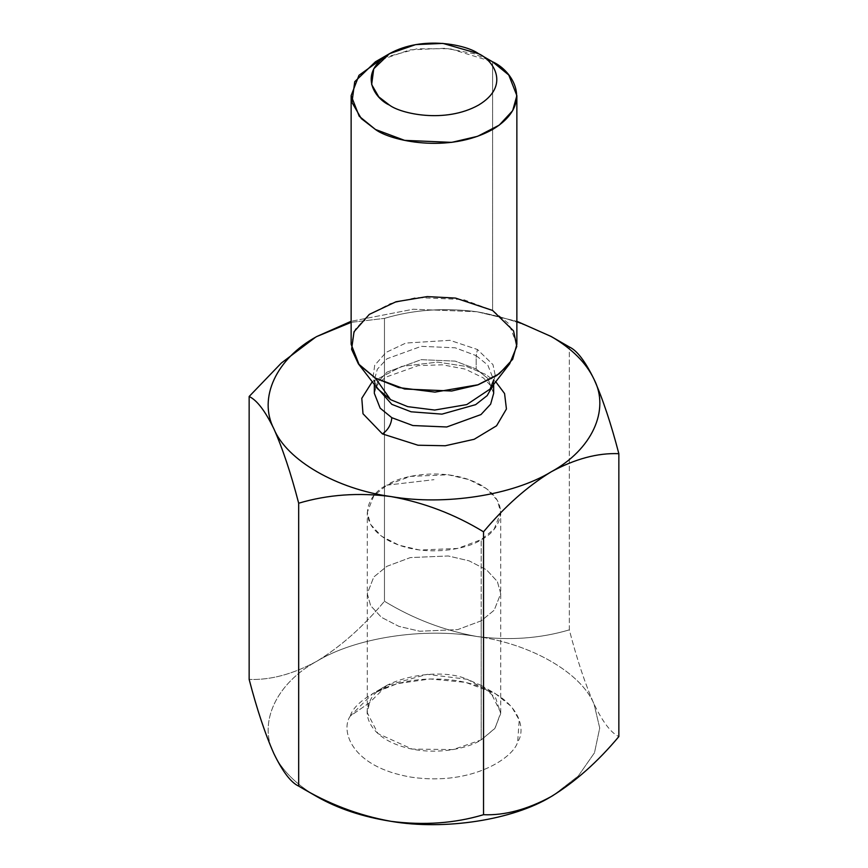 <?xml version="1.0" encoding="UTF-8"?>
<svg xmlns="http://www.w3.org/2000/svg" width="868" height="868" viewBox="0 0 868 868"><rect width="100%" height="100%" fill="white"/><g stroke="black" fill="none" stroke-linecap="round" stroke-linejoin="round"><path stroke-width="0.65" stroke-dasharray="4.34 3.25" d="M273.919 753.684C281.709 770.144 296.01 784.444 316.809 796.574C296.01 784.444 281.709 770.144 273.919 753.684C257.904 722.816 276.208 683.366 316.809 661.264C292.928 674.208 270.382 680.252 249.149 679.394C270.382 680.252 292.928 674.208 316.809 661.264C340.744 646.595 363.301 626.598 384.47 601.264C363.301 626.598 340.744 646.595 316.809 661.264C276.208 683.366 257.904 722.816 273.919 753.684M476.89 311.731L516.861 321.29L476.89 311.731C509.353 317.558 540.167 329.298 569.321 346.961C540.167 329.298 509.353 317.558 476.89 311.731L413.222 309.225L351.139 321.29L413.222 309.225L476.89 311.731C444.058 307.522 413.244 309.735 384.47 318.372L384.47 601.264L384.47 318.372C413.244 309.735 444.058 307.522 476.89 311.731M315.496 337.261L316.733 336.545M351.139 322.364L384.47 318.372L351.139 322.364M476.89 636.494C444.058 630.548 413.244 618.797 384.47 601.264C413.244 618.797 444.058 630.548 476.89 636.494C509.353 640.714 540.167 638.512 569.321 629.864C540.167 638.512 509.353 640.714 476.89 636.494C423.432 627.249 355.099 637.817 316.809 661.264C355.099 637.817 423.432 627.249 476.89 636.494C531.205 643.926 581.224 672.798 594.081 704.154C585.282 684.32 577.025 659.561 569.321 629.864L569.321 346.961L569.321 629.864C577.025 659.561 585.282 684.32 594.081 704.154C602.783 722.1 611.039 732.907 618.851 736.585C611.039 732.907 602.783 722.1 594.081 704.154C581.224 672.798 531.205 643.926 476.89 636.494M372.253 381.757L401.797 366.383L437.624 362.108L466.702 366.524L485.559 374.39L495.747 381.757L485.559 374.39L466.702 366.524L437.624 362.108L401.797 366.383L372.253 381.757M383.406 57.744L417.085 48.803L449.874 48.673L492.59 61.802L492.59 310.451L463.371 299.547L416.282 297.55L390.394 303.605L368.748 314.791L355.316 329.265L351.139 344.281M516.861 344.281L508.778 323.666L492.59 310.451L492.59 61.802L473.841 53.686L445.718 48.272L409.87 49.867L375.41 61.802M490.084 389.059L495.378 376.159L492.981 364.647L477.443 349.5L449.95 340.321L405.823 343.055L386.032 352.419L374.705 365.298L372.904 378.318L377.916 389.059L372.904 378.318L374.705 365.298L386.032 352.419L405.823 343.055L449.95 340.321L477.443 349.5L492.981 364.647L495.378 376.159L490.084 389.059M476.185 355.641L487.838 365.146L493.664 379.989L492.926 385.403L493.664 379.989L487.838 365.146L476.185 355.641L476.185 368.976L455.147 361.121L421.24 359.678L387.019 372.101L377.352 382.528L374.336 393.334L377.352 382.528L387.019 372.101L421.24 359.678L455.147 361.121L476.185 368.976L476.185 355.641L455.147 347.786L421.24 346.343L387.019 358.755L377.352 369.182L374.336 379.989L377.352 369.182L387.019 358.755L421.24 346.343L455.147 347.786L476.185 355.641L477.443 349.5L476.185 355.641M375.074 385.403L374.336 379.989L375.074 385.403M493.664 393.334L487.838 378.481L476.185 368.976L487.838 378.481L493.664 393.334L492.199 387.573M553.274 795.348L578.316 775.959L594.482 752.795L599.723 728.035L594.081 704.154L599.723 728.035L594.482 752.795L578.316 775.959L553.274 795.348M386.824 485.169L434 479.678L386.824 485.169C398.727 476.109 445.62 465.378 481.176 485.169C515.462 505.708 496.876 532.778 481.176 539.646C469.273 548.717 422.38 559.437 386.824 539.646C352.538 519.118 371.124 492.047 386.824 485.169L373.793 495.812L367.272 512.413L370.647 524.5L381.464 536.153L398.889 545.169L419.732 550.041L457.653 548.435L481.176 539.646L494.207 529.013L500.727 512.413L497.353 500.326L486.536 488.662L469.111 479.657L448.268 474.785L410.347 476.391L386.824 485.169M481.176 620.837L457.653 629.625L419.732 631.231L398.889 626.36L381.464 617.343L370.647 605.69L367.272 593.604L373.793 577.003L386.824 566.359L410.347 557.582L448.268 555.976L469.111 560.847L486.536 569.853L497.353 581.517L500.727 593.604L494.207 610.204L481.176 620.837L481.176 539.646L481.176 620.837L494.207 610.204L500.727 593.604L497.353 581.517L486.536 569.853L469.111 560.847L448.268 555.976L410.347 557.582L386.824 566.359L373.793 577.003L367.272 593.604L370.647 605.69L381.464 617.343L398.889 626.36L419.732 631.231L457.653 629.625L481.176 620.837L481.176 739.916L453.118 749.583L412.116 749.073L377.971 733.59L367.272 712.682L369.551 702.711C374.564 680.458 436.561 665.637 467.364 679.318L490.811 692.48L500.727 712.682L495.085 728.176L481.176 739.916L481.176 620.837M369.551 702.711C362.857 713.876 369.084 735.717 400.636 746.046C431.906 756.657 467.776 748.845 481.176 739.916L494.803 728.545L500.706 713.55L495.661 697.959L481.176 685.438L467.364 679.318L427.306 674.349L386.824 685.438L369.551 702.711L350.346 715.981L372.752 693.565L397.11 683.68L430.094 678.96L465.715 682.389L495.248 693.565L511.545 706.639L519.227 720.017L517.654 741.858C514.464 756.505 473.809 786.137 411.584 777.218C349.967 766.976 340.419 729.587 350.346 715.981L369.551 702.711M350.346 715.981C340.419 729.587 349.967 766.976 411.584 777.218C473.809 786.137 514.464 756.505 517.654 741.858C527.581 728.252 518.033 690.852 456.416 680.62C394.191 671.702 353.536 701.333 350.346 715.981M493.664 379.989L493.664 384.448M377.916 389.059L374.336 379.989L374.336 384.448M374.336 393.334L375.801 387.573M376.191 386.835L378.209 383.884L385.511 377.287L418.148 365.612L442.474 364.81L465.215 369.106L483.378 377.927L491.809 386.835M367.272 712.682L367.272 512.413M500.727 712.682L500.727 512.413M481.176 685.438L495.248 693.565M386.824 685.438L372.752 693.565"/><path stroke-width="1.3" d="M316.809 796.574L298.679 786.104C290.975 782.578 282.718 771.771 273.919 753.684C282.718 771.771 290.975 782.578 298.679 786.104C327.833 803.779 358.647 815.519 391.11 821.345C423.942 825.555 454.756 823.341 483.53 814.705L483.53 531.813C454.756 514.279 423.942 502.529 391.11 496.583C358.647 492.351 327.833 494.565 298.679 503.212L298.679 786.104L298.679 503.212C290.975 473.516 282.718 448.756 273.919 428.922C265.217 410.976 256.961 400.17 249.149 396.492L249.149 679.394C256.961 709.373 265.217 734.144 273.919 753.684C265.217 734.144 256.961 709.373 249.149 679.394L249.149 396.492L281.373 363.008L315.496 337.261L281.373 363.008L249.149 396.492C256.961 400.17 265.217 410.976 273.919 428.922C286.776 460.279 336.795 489.151 391.11 496.583C444.568 505.827 512.901 495.259 551.191 471.812C527.31 486.438 504.753 506.435 483.53 531.813L483.53 814.705C504.753 815.573 527.31 809.529 551.191 796.574C575.126 781.905 597.672 761.909 618.851 736.585L618.851 453.682L618.851 736.585C597.672 761.909 575.126 781.905 551.191 796.574C527.31 809.529 504.753 815.573 483.53 814.705C454.756 823.341 423.942 825.555 391.11 821.345C444.568 830.589 512.901 820.021 551.191 796.574L553.274 795.348L551.191 796.574C512.901 820.021 444.568 830.589 391.11 821.345C358.647 815.519 327.833 803.779 298.679 786.104L316.809 796.574C337.826 808.585 362.585 816.842 391.11 821.345C362.585 816.842 337.826 808.585 316.809 796.574L298.679 786.104M516.861 321.29L551.191 336.502L569.321 346.961C577.025 350.498 585.282 361.305 594.081 379.392C602.783 398.933 611.039 423.692 618.851 453.682C597.672 452.803 575.126 458.846 551.191 471.812C591.792 449.711 610.095 410.26 594.081 379.392C586.291 362.922 571.99 348.632 551.191 336.502L516.861 321.29M316.733 336.545L351.139 322.364L316.809 336.502C276.208 358.603 257.904 398.054 273.919 428.922C282.718 448.756 290.975 473.516 298.679 503.212C327.833 494.565 358.647 492.351 391.11 496.583C336.795 489.151 286.776 460.279 273.919 428.922C257.904 398.054 276.208 358.603 316.809 336.502L351.139 321.29L316.809 336.502M382.441 433.924L362.998 413.754L361.793 398.293L372.253 381.757L361.793 398.293L362.998 413.754L382.441 433.924L417.996 445.23L445.273 445.751L474.178 439.284L496.55 425.797L506.435 409.002L504.568 393.54L495.747 381.757L504.568 393.54L506.435 409.002L496.55 425.797L474.178 439.284L445.273 445.751L417.996 445.23L382.441 433.924C388.094 429.975 391.218 424.56 391.815 417.692L412.853 425.537L446.76 426.98L480.981 414.568L490.648 404.141L493.664 393.334L490.648 404.141L480.981 414.568L446.76 426.98L412.853 425.537L391.815 417.692L380.162 408.177L374.336 393.334L380.162 408.177L391.815 417.692C391.218 424.56 388.094 429.975 382.441 433.924M389.472 53.686L375.41 61.802L354.73 81.7L351.963 102.402L361.348 118.634L375.41 129.462C390.188 140.714 448.43 154.037 492.59 129.462C535.165 103.965 512.087 70.341 492.59 61.802L478.528 53.686C467.299 45.125 423.041 35.002 389.472 53.686C357.117 73.064 374.651 98.616 389.472 105.104C400.701 113.654 444.959 123.788 478.528 105.104C510.883 85.726 493.349 60.174 478.528 53.686L478.528 53.686C493.349 60.174 510.883 85.726 478.528 105.104C444.959 123.788 400.701 113.654 389.472 105.104L378.784 96.88L371.656 84.532L373.75 68.811L389.472 53.686L415.663 44.615L442.908 43.4L478.528 53.686L492.59 61.802L508.778 75.017L516.861 95.632L512.684 110.648L499.252 125.122L477.606 136.309L451.718 142.363L404.629 140.366L375.41 129.462L359.222 116.247L351.139 95.632L358.994 75.299L383.406 57.744M351.139 95.632L351.139 344.281L359.222 364.896L375.41 378.112L404.629 389.016L451.718 391.012L477.606 384.958L499.252 373.772L512.684 359.287L516.861 344.281L516.861 95.632M390.557 399.66L407.765 406.658L434.684 410.054L466.789 404.575L490.084 389.059L466.789 404.575L434.684 410.054L407.765 406.658L390.557 399.66L375.41 378.112L358.354 363.811L351.594 349.316L354.025 331.76L369.301 314.39L396.003 301.76L427.197 296.596L455.505 298.082L492.59 310.451L513.541 330.871L516.785 346.408L509.646 363.811L496.702 375.562L478.235 384.741L434.911 392.119L398.607 387.54L375.41 378.112L390.557 399.66L377.916 389.059L390.557 399.66M492.926 385.403L487.198 395.591L475.631 404.662L441.975 414.134L411.117 411.801L391.815 404.347L375.074 385.403L391.815 404.347L411.117 411.801L441.975 414.134L475.631 404.662L487.198 395.591L492.926 385.403M492.59 61.802L478.528 53.686M551.191 471.812C512.901 495.259 444.568 505.827 391.11 496.583C423.942 502.529 454.756 514.279 483.53 531.813C504.753 506.435 527.31 486.438 551.191 471.812C575.126 458.846 597.672 452.803 618.851 453.682C611.039 423.692 602.783 398.933 594.081 379.392C610.095 410.26 591.792 449.711 551.191 471.812M569.321 346.961L551.191 336.502C571.99 348.632 586.291 362.922 594.081 379.392C585.282 361.305 577.025 350.498 569.321 346.961L551.191 336.502M493.664 379.989L490.084 389.059L509.646 363.811M377.916 389.059L358.354 363.811M493.664 384.448L493.664 393.334M374.336 384.448L374.336 393.334M375.801 387.573L376.191 386.835M491.809 386.835L492.199 387.573"/></g></svg>
